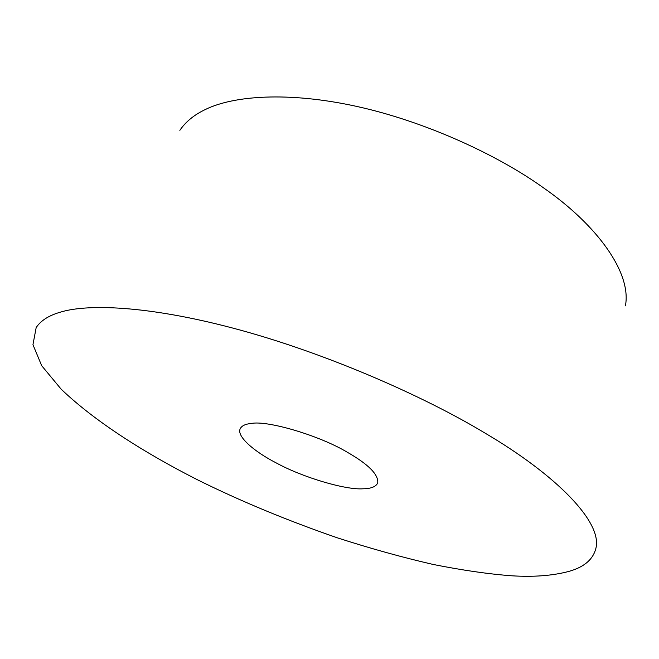 <?xml version="1.0" encoding="UTF-8"?>
<svg xmlns="http://www.w3.org/2000/svg" width="659" height="659" viewBox="0 0 659 659"><rect width="100%" height="100%" fill="white"/><g stroke="black" fill="none" stroke-linecap="round" stroke-linejoin="round"><path stroke-width="0.99" d="M251.343 423.449C267.34 420.195 319.706 435.55 347.507 452.362C368.603 464.463 378.67 474.678 377.714 483.014C375.828 486.787 370.918 488.714 362.985 488.789C345.736 490.123 302.596 477.413 276.154 462.873C254.984 452.058 236.441 436.612 240.173 428.828C241.672 425.788 245.395 423.992 251.343 423.449M484.785 432.955C556.212 474.95 602.384 521.944 595.95 548.107C593.191 559.466 584.006 567.275 568.396 571.534C552.308 575.744 533.378 577.16 511.615 575.785C488.566 574.055 462.412 570.282 433.152 564.45C402.484 557.407 370.547 548.535 337.334 537.826C286.69 520.28 240.049 500.931 197.428 479.76C145.647 453.466 95.497 422.04 61.163 389.181L41.69 365.704L32.95 344.682L36.171 327.605C40.759 320.554 49.005 315.348 60.916 311.995C89.995 303.272 153.975 306.394 240.93 330.274C327.828 354.122 423.721 396.108 484.785 432.955M179.849 130.334C185.747 121.66 194.347 114.674 205.641 109.369C233.418 95.802 287.785 91.313 356.288 106.321C424.75 121.305 497.199 154.651 543.247 187.658C596.988 224.925 631.866 272.711 625.407 305.842"/></g></svg>
